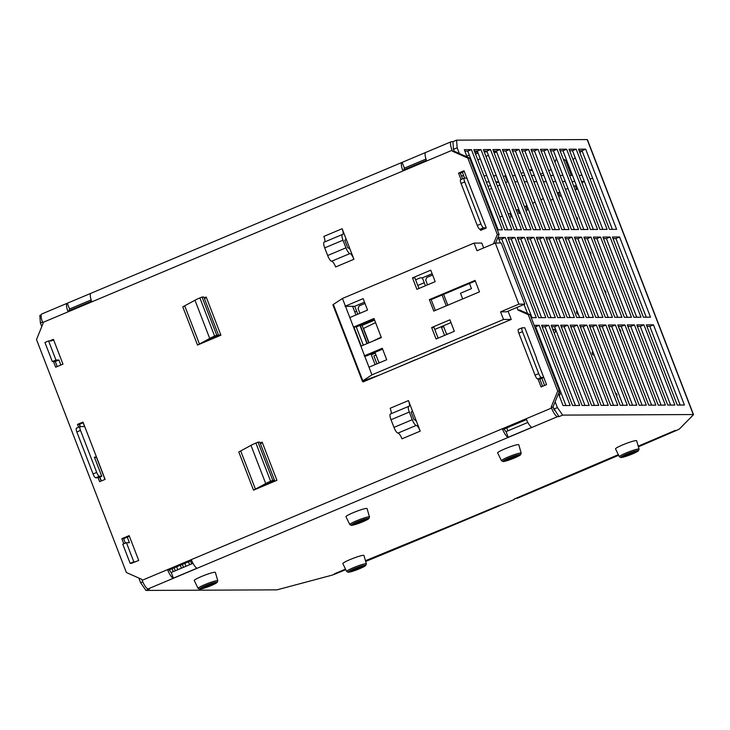 <?xml version="1.0" encoding="UTF-8"?>
<svg xmlns="http://www.w3.org/2000/svg" width="730" height="730" viewBox="0 0 730 730"><rect width="100%" height="100%" fill="white"/><g stroke="black" fill="none" stroke-linecap="round" stroke-linejoin="round"><path stroke-width="1.09" d="M499.612 505.206A2321.464 248.09 -21.1 0 1 498.873 505.516L499.046 505.945L497.851 505.936A2316.527 247.561 -21.1 0 1 365.557 561.023M618.447 454.845A2316.527 247.561 -21.1 0 1 516.128 498.261L516.128 498.261A2321.464 248.09 -21.1 0 1 514.44 498.973L514.312 499.019M516.128 498.261L517.324 498.261A2320.643 247.999 158.9 0 0 618.648 455.264M638.394 446.806A2320.643 247.999 158.9 0 0 676.829 430.262A4.937 0.529 158.9 0 0 679.584 428.802L693.418 414.768A4.937 0.529 158.9 0 0 693.5 414.613A4.937 0.529 158.9 0 0 693.281 414.54L562.648 415.105L558.998 416.638L552.966 407.103L555.147 401.746L557.401 407.596L553.751 409.128M349.798 524.578L345.947 516.731A11.324 1.214 -21.1 0 1 356.076 511.52A11.324 1.214 -21.1 0 1 367.071 508.582L369.49 516.977A10.558 1.131 158.9 0 0 359.233 519.714A10.558 1.131 158.9 0 0 349.798 524.578L351.331 525.381L360.501 522.707L368.796 518.692L369.49 516.977M357.618 523.237L354.762 523.72L357.718 522.187L365.329 519.906L357.618 523.237L357.326 522.507M346.686 571.471L342.835 563.633A11.324 1.214 -21.1 0 1 352.955 558.413A11.324 1.214 -21.1 0 1 363.96 555.475L366.378 563.87A10.558 1.131 158.9 0 0 356.121 566.608A10.558 1.131 158.9 0 0 346.686 571.471L348.21 572.284L357.39 569.61L365.684 565.595L366.378 563.87M354.497 570.139L351.65 570.614L354.607 569.09L362.217 566.808L354.497 570.139L354.214 569.4M501.501 460.758L497.65 452.91A11.324 1.214 -21.1 0 1 507.77 447.7A11.324 1.214 -21.1 0 1 518.774 444.762L521.193 453.157A10.558 1.131 158.9 0 0 510.936 455.894A10.558 1.131 158.9 0 0 501.501 460.758L503.025 461.561L512.205 458.887L520.499 454.872L521.193 453.157M509.312 459.416L506.456 459.891L509.412 458.367L517.032 456.086L509.312 459.416L509.029 458.677M619.378 456.752L615.527 448.904A11.324 1.214 -21.1 0 1 625.656 443.694A11.324 1.214 -21.1 0 1 636.651 440.756L639.069 449.151A10.558 1.131 158.9 0 0 628.813 451.888A10.558 1.131 158.9 0 0 619.378 456.752L620.911 457.555L630.081 454.881L638.376 450.866L639.069 449.151M627.189 455.41L624.342 455.894L627.298 454.361L634.908 452.08L627.189 455.41L626.906 454.671M198.095 588.398L194.253 580.551A11.324 1.214 -21.1 0 1 204.373 575.34A11.324 1.214 -21.1 0 1 215.377 572.402L217.796 580.797A10.558 1.131 158.9 0 0 207.539 583.535A10.558 1.131 158.9 0 0 198.095 588.398L199.628 589.21L208.807 586.537L217.093 582.513L217.796 580.797M205.915 587.057L203.059 587.54L206.015 586.008L213.635 583.726L205.915 587.057L205.632 586.327M508.062 311.162L511.255 319.439L430.6 353.375M511.255 319.439L503.527 319.475L371.935 374.837L362.828 380.814A6.962 0.748 158.9 0 0 362.345 381.197L379.472 375.037L363.029 381.954L362.691 381.087M447.098 346.586L379.472 375.037M357.791 314.201L354.734 306.29L364.498 302.174M376.945 363.85L373.888 355.93L376.005 355.045M362.345 381.197L332.88 304.821A6.962 0.748 -21.1 0 1 333.354 304.437L342.461 298.46L474.053 243.099L481.791 243.063L483.661 247.935M432.123 273.732L422.36 277.838L420.215 277.847L415.607 279.791M425.417 285.759L422.36 277.838M521.859 296.49L501.227 243.017L495.278 243.044L518.857 304.145L524.806 304.127L521.859 296.49M503.527 319.475L500.579 311.838L506.529 311.81L524.806 304.127M495.278 243.044L477 250.737L474.053 243.099M342.461 298.46L371.935 374.837M382.62 349.141L366.396 355.966L364.215 355.975M364.562 355.747L382.292 348.283L386.708 359.744L368.988 367.199M500.579 311.838L518.857 304.145M345.409 306.098L363.138 298.643L367.555 310.095L349.825 317.559M475.066 280.402L479.482 291.863L433.793 311.08L429.368 299.629L475.066 280.402M430.764 270.191L435.18 281.643L416.903 289.335L412.487 277.874L430.764 270.191M449.917 319.831L454.334 331.292L436.056 338.985L431.64 327.524L449.917 319.831M361.24 346.047L353.877 326.949L373.979 318.49L381.352 337.588L361.24 346.047M375.567 322.605L363.513 328.445L369.042 342.762M372.61 341.257L381.17 337.123M363.294 345.18L356.258 326.94L374.417 319.63M450.985 322.605L434.761 329.431M354.734 306.29L352.59 306.299L355.948 314.986M359.954 325.379L366.998 343.62M371.013 354.023L375.101 364.626M353.877 326.949L356.258 326.94M352.59 306.299L345.053 306.326M444.57 335.399L441.513 327.487L443.63 326.593M431.64 327.524L434.022 327.514L438.109 338.118M412.487 277.874L414.859 277.865L418.956 288.469M475.312 281.041L431.156 299.619L429.368 299.629M435.335 310.433L431.156 299.619M483.607 331.082L465.375 338.893M415.981 359.525L397.75 367.345M129.393 536.258L123.625 538.685L125.35 543.157M83.247 422.725L79.305 424.385L80.163 426.612M53.655 339.961L51.365 340.928M495.597 243.044L499.092 234.458L469.618 158.082L467.839 158.082L452.454 151.238L454.233 151.238L453.494 149.321L452.928 141.675L456.588 140.142L457.153 147.788L459.362 153.519L454.233 151.238L453.868 150.28M464.271 171.422L460.329 173.083L462.555 178.859M482.01 229.266L482.183 229.731M539.771 378.97L542.6 386.307M206.435 297.657L204.382 298.524M262.426 442.781L260.382 443.639M375.275 353.137L371.305 354.798M364.27 380.558L364.562 381.306M443.612 294.382L447.791 305.195M374.609 320.123L362.098 325.379L368.842 342.845M452.454 151.238L452.08 150.289L42.678 322.532L43.043 323.481L36.5 339.55L126.39 572.512L141.775 579.355L142.149 580.304L551.552 408.061A9.262 2.491 67.2 0 0 552.811 410.926A9.262 2.491 67.2 0 0 557.547 416.648L148.135 588.891L149.623 588.882L145.973 590.424L276.56 589.858A4.937 0.529 158.9 0 0 277.801 589.63L331.037 575.432A4.937 0.529 158.9 0 0 335.262 573.962A2320.643 247.999 158.9 0 0 345.783 569.646M365.684 561.461A2320.643 247.999 158.9 0 0 499.046 505.945M511.274 216.81L510.042 213.616L508.135 213.625L509.631 217.504L512.058 216.482M576.636 189.316L575.267 185.758M554.353 329.422A2.062 1.971 -90.2 0 0 553.349 331.018M590.095 179.142L592.596 178.093M581.892 182.591L584.392 181.542M575.185 189.928L577.686 188.869M554.946 162.169L556.452 158.565M557.282 192.948L558.459 192.455L559.956 196.333L561.279 195.777M550.575 200.275L553.075 199.226M529.35 169.971L532.581 170.811M521.147 173.421L523.638 172.371M525.965 210.632L527.37 210.039L525.837 206.079M516.265 210.204L517.606 209.638L519.103 213.516L520.262 213.032M493.443 219.803L494.155 219.502M499.858 217.102L502.359 216.053M354.78 311.965L356.623 311.19M417.788 285.457L424.249 282.738M217.029 336.84L216.783 336.202L220.67 334.559M589.511 251.759L589.904 251.914A2.062 1.971 89.8 0 1 590.789 254.204L591.035 255.701M604.248 289.947L604.878 290.713A2.062 1.971 89.8 0 1 605.763 293.004L605.772 293.889M618.985 328.135L619.843 329.513A2.062 1.971 89.8 0 1 620.728 331.803L620.664 332.004A2.062 1.971 89.8 0 1 620.564 332.241M576.08 216.938A2.062 1.971 89.8 0 1 577.202 219.858M578.406 314.292A2.062 1.971 89.8 0 1 577.056 310.788M552.692 329.312A2.062 1.971 89.8 0 1 555.338 330.818A2.062 1.971 89.8 0 1 554.161 333.126M594.174 355.163A2.062 1.971 89.8 0 1 592.796 351.586M559.043 392.174A2.062 1.971 89.8 0 1 559.226 395.66M615.445 393.087A2.062 1.971 89.8 0 1 616.631 396.171M211.892 338.464L213.196 338.455M517.606 209.638L518.948 209.629M558.459 192.455L559.992 192.446M571.271 175.41L565.376 160.116L563.341 159.213M532.179 169.78L530.035 169.689M565.376 160.116L563.688 160.125M573.661 185.958L575.404 186.114M526.002 206.508L524.806 206.508L526.932 205.614M532.644 203.214L535.136 202.164M540.848 199.764L543.339 198.715M565.458 189.408L567.949 188.358M582.002 175.355L579.109 175.373M572.484 175.401L569.592 175.41M562.967 175.437L560.065 175.456M553.449 175.483L550.548 175.492M543.932 175.519L541.03 175.538M534.406 175.565L531.513 175.574M524.888 175.601L521.996 175.62M515.371 175.647L512.469 175.656M505.853 175.684L503.244 176.459M508.208 181.797L507.432 181.797L505.078 175.693M584.365 181.469L581.463 181.478M574.848 181.514L571.946 181.524M565.321 181.551L562.428 181.56M555.804 181.588L552.911 181.606M546.286 181.633L543.385 181.642M536.769 181.67L533.867 181.688M527.242 181.715L524.35 181.724M517.725 181.752L514.832 181.77M507.432 181.797L505.607 182.564M499.895 184.973L497.404 186.022M491.692 188.422L489.2 189.471M483.077 190.795L482.247 190.804M481.608 189.143L482.32 188.842M488.023 186.442L490.523 185.383M496.227 182.984L498.727 181.934M496.327 175.729L493.434 175.738M486.81 175.766L483.917 175.775M477.292 175.811L476.462 175.811M463.742 175.866L461.406 175.875M498.69 181.834L495.789 181.852M489.173 181.879L486.271 181.889M479.647 181.916L478.825 181.925M553.331 408.061L552.966 407.103L551.177 407.112L551.552 408.061M544.616 385.458L541.824 378.24M536.614 358.339L524.824 327.788L522.205 327.797A4.115 1.104 67.2 0 0 522.078 327.825A4.115 1.104 67.2 0 0 522.488 331.621L538.694 373.632A4.115 1.104 67.2 0 0 541.359 377.446L543.74 377.428L536.367 358.339L546.551 384.646L541.067 386.955L537.992 378.979M486.216 227.733L466.817 178.083L464.435 178.093A4.115 1.104 67.2 0 0 464.316 178.12A4.115 1.104 67.2 0 0 464.718 181.916L480.933 223.928A4.115 1.104 67.2 0 0 483.598 227.742L486.134 228.07L480.65 230.379L480.221 229.275M457.153 147.788L453.494 149.321M464.599 178.093L462.336 172.234M51.538 340.855L48.591 340.937L55.954 360.036L58.929 360.018L60.864 365.036M80.373 426.603L79.488 424.303M83.147 422.77L84.616 426.585L80.218 426.603A4.115 1.104 67.2 0 0 80.09 426.63A4.115 1.104 67.2 0 0 80.501 430.426L76.842 431.968A4.115 1.104 -112.8 0 1 76.44 428.172A4.115 1.104 -112.8 0 1 76.559 428.145M127.275 537.143L129.411 542.682L126.436 542.691L133.809 561.79L135.534 561.781M131.875 563.323L130.15 563.332L122.786 544.233L126.436 542.691M41.783 326.584L40.396 322.988L39.831 315.46L41.181 314.895M145.973 590.424L140.644 582.795L138.81 578.032M101.342 480.951L99.837 477.046M80.501 430.426L96.707 472.438A4.115 1.104 67.2 0 0 99.371 476.252L101.753 476.243L98.094 477.776L95.712 477.794A4.115 1.104 -112.8 0 1 93.057 473.98L76.842 431.968M58.929 360.018L55.279 361.56L57.214 366.57L55.279 361.56L52.304 361.569L44.931 342.47L48.591 340.937M185.986 566.27L184.854 563.341M177.782 569.719L176.651 566.79M140.644 582.795L142.797 581.883M101.753 476.243L94.38 457.144L96.406 457.135L105.001 479.409M172.097 568.707L173.229 571.636M180.301 565.248L181.432 568.186M175.282 570.769L174.151 567.84M188.504 561.799L189.636 564.728M183.486 567.32L182.354 564.39M191.689 563.87L190.557 560.941M543.74 377.428L540.081 378.97L537.709 378.979A4.115 1.104 -112.8 0 1 535.044 375.165L538.694 373.632M522.078 327.825L518.428 329.358A4.115 1.104 -112.8 0 0 518.829 333.154L535.044 375.165M483.287 229.266L479.939 229.275A4.115 1.104 -112.8 0 1 477.274 225.46L480.933 223.928M464.316 178.12L460.657 179.653A4.115 1.104 -112.8 0 0 461.068 183.458L477.274 225.46M498.143 229.85L467.784 151.174L464.891 151.192M507.669 229.813L477.311 151.137L474.409 151.146M517.187 229.777L486.828 151.092L483.926 151.11M526.704 229.731L496.345 151.055L493.453 151.064M536.221 229.695L505.863 151.01L502.97 151.028M545.748 229.649L515.389 150.973L512.487 150.982M555.265 229.612L524.907 150.928L522.005 150.946M564.783 229.567L534.424 150.891L531.522 150.9M574.3 229.53L543.941 150.855L541.049 150.864M583.817 229.485L553.459 150.809L550.566 150.818M593.344 229.448L562.985 150.772L560.083 150.781M602.861 229.403L572.502 150.727L569.601 150.745M612.379 229.366L582.02 150.69L579.127 150.699M532.042 317.687L501.683 239.011L498.782 239.02M541.56 317.65L511.201 238.975L508.299 238.984M551.077 317.605L520.718 238.929L517.826 238.938M560.594 317.568L530.236 238.893L527.343 238.902M570.121 317.523L539.762 238.847L536.86 238.865M579.638 317.486L549.279 238.81L546.378 238.82M589.156 317.45L558.797 238.765L555.895 238.783M598.673 317.404L568.314 238.728L565.421 238.737M608.199 317.368L577.832 238.683L574.939 238.701M617.717 317.322L587.358 238.646L584.456 238.655M627.234 317.285L596.875 238.601L593.974 238.619M636.752 317.24L606.393 238.564L603.5 238.573M646.269 317.203L615.91 238.527L613.017 238.537M565.933 405.524L535.574 326.848L534.743 326.848M575.45 405.488L545.091 326.803L542.198 326.821M584.976 405.442L554.608 326.766L551.716 326.775M594.494 405.405L564.135 326.721L561.233 326.739M604.011 405.36L573.652 326.684L570.75 326.693M613.529 405.323L583.17 326.648L580.277 326.657M623.046 405.278L592.687 326.602L589.794 326.611M632.572 405.241L602.214 326.565L599.312 326.575M642.09 405.196L611.731 326.52L608.829 326.538M651.607 405.159L621.248 326.483L618.346 326.493M661.125 405.113L630.766 326.438L627.873 326.456M670.642 405.077L640.283 326.401L637.39 326.41M680.168 405.041L649.809 326.356L646.908 326.374M573.077 159.733L575.158 157.625M579.93 152.789L582.002 150.69M345.591 569.236A2316.527 247.561 -21.1 0 1 334.367 573.844L345.518 569.099M353.001 306.299L353.046 307.476M638.212 446.176L675.35 430.39A2316.527 247.561 -21.1 0 1 638.266 446.349M677.267 405.05L646.324 324.85L653.459 324.823L684.411 405.022L677.267 405.05M653.459 324.823L649.809 326.356M667.749 405.086L636.806 324.896L643.942 324.859L674.885 405.059L667.749 405.086M643.942 324.859L640.283 326.401M658.232 405.132L627.28 324.932L634.425 324.905L665.368 405.104L658.232 405.132M634.425 324.905L630.766 326.438M648.705 405.168L617.762 324.978L624.907 324.941L655.85 405.141L648.705 405.168M624.907 324.941L621.248 326.483M639.188 405.214L608.245 325.014L615.381 324.987L646.333 405.177L639.188 405.214M615.381 324.987L611.731 326.52M629.671 405.25L598.728 325.051L605.864 325.023L636.806 405.223L629.671 405.25M605.864 325.023L602.214 326.565M620.153 405.296L589.21 325.096L596.346 325.069L627.289 405.26L620.153 405.296M596.346 325.069L592.687 326.602M610.636 405.332L579.684 325.133L586.829 325.105L617.772 405.305L610.636 405.332M586.829 325.105L583.17 326.648M601.109 405.378L570.167 325.178L577.302 325.142L608.254 405.342L601.109 405.378M577.302 325.142L573.652 326.684M591.592 405.415L560.649 325.215L567.785 325.188L598.737 405.387L591.592 405.415M567.785 325.188L564.135 326.721M582.075 405.46L551.132 325.261L558.267 325.224L589.21 405.424L582.075 405.46M558.267 325.224L554.608 326.766M572.557 405.497L541.605 325.297L548.75 325.27L579.693 405.469L572.557 405.497M548.75 325.27L545.091 326.803M534.159 325.334L539.233 325.306L570.176 405.506L563.04 405.533L558.45 393.643M539.233 325.306L535.574 326.848M643.376 317.212L612.433 237.013L619.569 236.985L650.512 317.185L643.376 317.212M619.569 236.985L615.91 238.527M633.859 317.258L602.907 237.058L610.052 237.022L640.995 317.221L633.859 317.258M610.052 237.022L606.393 238.564M624.332 317.295L593.39 237.095L600.534 237.067L631.477 317.267L624.332 317.295M600.534 237.067L596.875 238.601M614.815 317.331L583.872 237.141L591.008 237.104L621.96 317.304L614.815 317.331M591.008 237.104L587.358 238.646M605.298 317.377L574.355 237.177L581.491 237.15L612.433 317.349L605.298 317.377M581.491 237.15L577.832 238.683M595.78 317.413L564.828 237.223L571.973 237.186L602.916 317.386L595.78 317.413M571.973 237.186L568.314 238.728M586.263 317.459L555.311 237.259L562.456 237.232L593.399 317.431L586.263 317.459M562.456 237.232L558.797 238.765M576.736 317.495L545.794 237.305L552.929 237.268L583.881 317.468L576.736 317.495M552.929 237.268L549.279 238.81M567.219 317.541L536.276 237.341L543.412 237.314L574.364 317.504L567.219 317.541M543.412 237.314L539.762 238.847M557.702 317.577L526.759 237.378L533.895 237.35L564.837 317.55L557.702 317.577M533.895 237.35L530.236 238.893M548.184 317.623L517.232 237.423L524.377 237.396L555.32 317.587L548.184 317.623M524.377 237.396L520.718 238.929M538.658 317.659L507.715 237.46L514.86 237.432L545.803 317.632L538.658 317.659M514.86 237.432L511.201 238.975M527.534 313.544L524.03 304.446M500.324 243.026L498.198 237.505L505.333 237.478L536.285 317.669L531.212 317.696M505.333 237.478L501.683 239.011M609.486 229.375L578.534 149.185L585.679 149.148L616.622 229.348L609.486 229.375M585.679 149.148L582.02 150.69M599.96 229.421L569.017 149.221L576.152 149.194L607.105 229.384L599.96 229.421M576.152 149.194L572.502 150.727M590.442 229.457L559.499 149.258L566.635 149.23L597.587 229.43L590.442 229.457M566.635 149.23L562.985 150.772M580.925 229.503L549.982 149.303L557.118 149.276L588.061 229.466L580.925 229.503M557.118 149.276L553.459 150.809M571.408 229.539L540.455 149.34L547.6 149.312L578.543 229.512L571.408 229.539M547.6 149.312L543.941 150.855M561.881 229.585L530.938 149.385L538.083 149.349L569.026 229.548L561.881 229.585M538.083 149.349L534.424 150.891M552.364 229.621L521.421 149.422L528.557 149.394L559.508 229.594L552.364 229.621M528.557 149.394L524.907 150.928M542.846 229.667L511.903 149.468L519.039 149.431L549.982 229.631L542.846 229.667M519.039 149.431L515.389 150.973M533.329 229.704L502.377 149.504L509.522 149.477L540.465 229.676L533.329 229.704M509.522 149.477L505.863 151.01M523.811 229.74L492.859 149.55L500.004 149.513L530.947 229.713L523.811 229.74M500.004 149.513L496.345 151.055M514.285 229.786L483.342 149.586L490.478 149.559L521.43 229.758L514.285 229.786M490.478 149.559L486.828 151.092M504.768 229.822L473.825 149.632L480.961 149.595L511.912 229.795L504.768 229.822M480.961 149.595L477.311 151.137M467.118 156.968L464.307 149.668L471.443 149.641L502.386 229.831L497.322 229.859M471.443 149.641L467.784 151.174M557.401 407.596L562.648 415.105M40.396 322.988L42.513 322.094M52.304 361.569L55.954 360.036M94.663 457.874L96.406 457.135M130.15 563.332L133.809 561.79M693.5 414.613L587.404 139.649A4.937 0.529 158.9 0 0 587.176 139.576L456.588 140.142M557.547 416.648L558.998 416.638M523.419 327.788L524.605 327.788M461.022 179.507L458.54 173.092L464.024 170.784L474.208 197.182M49.576 340.928L53.409 339.322L62.981 364.142L55.672 367.217L53.491 361.569M123.808 543.804L121.837 538.694L129.146 535.619L138.727 560.439L131.345 563.323M121.837 538.694L123.625 538.685M99.654 477.128L101.16 481.024M469.618 158.082L459.362 153.519M530.044 314.657L519.778 310.095L517.999 310.095L528.255 314.657L530.044 314.657L559.508 391.034L557.729 391.043L551.177 407.112M555.147 401.746L559.508 391.034M514.13 499.101L618.346 454.653M514.276 499.493L365.465 560.713M452.928 141.675L451.441 141.684A9.262 2.491 67.2 0 0 451.167 141.739A9.262 2.491 67.2 0 0 451.131 147.423A9.262 2.491 67.2 0 0 452.08 150.289M468.742 155.307L469.381 155.307M475.549 154.112L478.05 153.063M466.798 156.129L469.29 155.079M475.002 152.679L477.593 151.876M484.218 151.849L487.111 151.831M493.736 151.804L496.628 151.794M496.665 151.886L494.173 152.935M488.461 155.335L485.97 156.384M480.258 158.784L477.767 159.843M471.589 161.038L470.768 161.038M540.492 174.132L542.983 173.083M548.695 170.683L551.186 169.634M566.553 163.164L567.593 162.726M526.403 419.403A9.262 2.491 67.2 0 0 531.924 427.315L508.162 437.306A9.262 2.491 -112.8 0 1 502.642 429.404L526.403 419.403M526.485 419.604L504.257 428.957A3.084 0.83 67.2 0 0 506.1 431.594L527.836 422.451M506.1 431.594L508.162 437.306M504.257 428.957L502.642 429.404M191.57 560.275A9.262 2.491 67.2 0 0 197.091 568.177L173.329 578.178A9.262 2.491 -112.8 0 1 167.809 570.276L191.57 560.275M191.652 560.476L169.424 569.829A3.084 0.83 67.2 0 0 171.258 572.466L192.994 563.323M171.258 572.466L173.329 578.178M169.424 569.829L167.809 570.276M425.846 152.397A9.262 2.491 67.2 0 0 425.763 152.424A9.262 2.491 67.2 0 0 426.429 160.317L402.668 170.318A9.262 2.491 -112.8 0 1 402.002 162.425A9.262 2.491 -112.8 0 1 402.084 162.388L425.846 152.397M404.32 168.165L426.001 159.049L404.42 168.101A3.084 0.83 67.2 0 0 404.393 168.11A3.084 0.83 67.2 0 0 404.292 169.634M404.42 168.101L402.084 162.388M91.013 293.268A9.262 2.491 67.2 0 0 90.931 293.296A9.262 2.491 67.2 0 0 91.597 301.189L67.835 311.19A9.262 2.491 -112.8 0 1 67.169 303.288A9.262 2.491 -112.8 0 1 67.251 303.26L91.013 293.268M69.487 309.036L91.168 299.911L69.587 308.973A3.084 0.83 67.2 0 0 69.56 308.982A3.084 0.83 67.2 0 0 69.46 310.505M69.587 308.973L67.251 303.26M216.755 335.225L218.544 335.216L207.858 340.7L197.529 345.053L209.72 338.437A10.293 1.104 -21.1 0 1 214.62 336.119L216.755 335.225L202.018 297.037L199.883 297.931A10.293 1.104 158.9 0 0 194.983 300.249L182.792 306.865L197.529 345.053M202.018 297.037L203.807 297.028L218.544 335.216M204.135 297.886L206.189 297.019L220.925 335.207L207.858 340.7M272.755 480.349L274.535 480.34L263.858 485.824L253.52 490.168L265.72 483.552A10.293 1.104 -21.1 0 1 270.62 481.243L272.755 480.349L258.018 442.152L255.883 443.055A10.293 1.104 158.9 0 0 250.983 445.364L238.783 451.979L253.52 490.168M258.018 442.152L259.798 442.152L274.535 480.34M260.135 443L262.179 442.134L276.916 480.331L263.858 485.824M345.965 238.646A12.355 3.312 -112.8 0 1 345.144 240.115A12.355 3.312 -112.8 0 1 344.77 240.188L347.717 247.826A12.355 3.312 -112.8 0 1 350.099 249.35L353.922 259.278A6.178 1.661 67.2 0 0 349.935 253.556A6.178 1.661 -112.8 0 1 345.938 247.835L342.99 240.197A6.178 1.661 -112.8 0 1 342.379 234.494A6.178 1.661 -112.8 0 1 342.562 234.458A6.178 1.661 67.2 0 0 342.744 234.421A6.178 1.661 67.2 0 0 342.133 228.727L350.099 249.35M353.922 259.278L335.645 266.961A6.178 1.661 67.2 0 0 331.657 261.24A6.178 1.661 -112.8 0 1 327.66 255.527L324.713 247.89A6.178 1.661 -112.8 0 1 324.102 242.187L342.379 234.494M324.677 241.94A6.178 1.661 67.2 0 0 323.865 236.41L342.133 228.727M412.277 410.497A12.355 3.312 -112.8 0 1 411.455 411.966A12.355 3.312 -112.8 0 1 411.081 412.039L414.029 419.677A12.355 3.312 -112.8 0 1 416.41 421.21L420.234 431.129A6.178 1.661 67.2 0 0 416.246 425.407A6.178 1.661 -112.8 0 1 412.249 419.686L409.302 412.048A6.178 1.661 -112.8 0 1 408.69 406.345A6.178 1.661 -112.8 0 1 408.873 406.309A6.178 1.661 67.2 0 0 409.055 406.272A6.178 1.661 67.2 0 0 408.453 400.578L416.41 421.21M420.234 431.129L401.965 438.821A6.178 1.661 67.2 0 0 397.969 433.1A6.178 1.661 -112.8 0 1 393.972 427.378L391.024 419.741A6.178 1.661 -112.8 0 1 390.413 414.038L408.69 406.345M390.988 413.791A6.178 1.661 67.2 0 0 390.176 408.262L408.453 400.578M371.059 354.159L375.028 352.49L378.706 362.043L379.947 362.591M364.991 303.452L359.169 305.897L358.074 308.58L359.908 313.316M443.338 325.826L446.331 333.592L447.572 334.139M432.616 275L426.795 277.446L425.7 280.128L427.534 284.864M469.49 283.495L471.47 288.615L460.502 293.232L462.701 298.926M446.249 305.843L442.079 295.029M367.299 343.492L360.319 325.388L373.997 319.63M360.319 325.388L362.098 325.379M458.54 173.092L460.329 173.083M78.621 427.251L77.517 424.395L83.001 422.086L105.111 479.364L99.627 481.672L98.121 477.767M77.517 424.395L79.305 424.385M499.092 234.458L497.312 234.467L493.507 243.793M467.839 158.082L497.312 234.467M528.255 314.657L557.729 391.043M517.999 310.095L516.968 307.421M148.135 588.891A9.262 2.491 -112.8 0 1 143.399 583.17A9.262 2.491 -112.8 0 1 142.149 580.304M42.678 322.532A9.262 2.491 -112.8 0 1 41.729 319.667A9.262 2.491 -112.8 0 1 41.765 313.982L67.169 303.288M453.376 147.688A3.084 0.83 67.2 0 0 453.476 149.048M554.709 410.497A3.084 0.83 -112.8 0 1 554.043 409.548M351.769 525.299A9.326 0.995 -21.1 0 1 361.852 520.079A9.326 0.995 -21.1 0 1 366.515 520.061A9.326 0.995 -21.1 0 1 351.769 525.299M362.372 521.43L362.043 520.572L362.372 521.43M360.611 522.178L360.246 521.247M348.648 572.192A9.326 0.995 -21.1 0 1 358.74 566.982A9.326 0.995 -21.1 0 1 363.403 566.955A9.326 0.995 -21.1 0 1 348.648 572.192M357.49 569.072L357.134 568.141M503.463 461.47A9.326 0.995 -21.1 0 1 513.546 456.259A9.326 0.995 -21.1 0 1 518.218 456.241A9.326 0.995 -21.1 0 1 503.463 461.47M514.066 457.61L513.737 456.752L514.066 457.61M512.305 458.358L511.949 457.418M621.339 457.464A9.326 0.995 -21.1 0 1 631.432 452.253A9.326 0.995 -21.1 0 1 636.095 452.235A9.326 0.995 -21.1 0 1 621.339 457.464M631.952 453.604L631.623 452.746L631.952 453.604M630.182 454.352L629.826 453.412M200.066 589.119A9.326 0.995 -21.1 0 1 210.149 583.9A9.326 0.995 -21.1 0 1 214.821 583.881A9.326 0.995 -21.1 0 1 200.066 589.119M210.669 585.25L210.34 584.402L210.669 585.25M208.908 585.998L208.543 585.068M362.828 380.814L333.354 304.437M541.359 377.446L537.709 378.979M518.829 333.154L522.488 331.621M483.598 227.742L479.939 229.275M461.068 183.458L464.718 181.916M96.707 472.438L93.057 473.98M95.712 477.794L99.371 476.252M693.281 414.54L587.176 139.576M184.754 305.934L199.491 344.122M194.983 300.249L209.72 338.437M199.883 297.931L214.62 336.119M240.745 451.058L255.482 489.246M250.983 445.364L265.72 483.552M255.883 443.055L270.62 481.243M331.657 261.24L349.935 253.556M327.66 255.527L345.938 247.835M324.713 247.89L342.99 240.197M397.969 433.1L416.246 425.407M393.972 427.378L412.249 419.686M391.024 419.741L409.302 412.048M507.888 430.837L506.757 427.908M76.44 428.172L80.09 426.63M451.167 141.739L425.763 152.424M402.002 162.425L90.931 293.296"/></g></svg>
